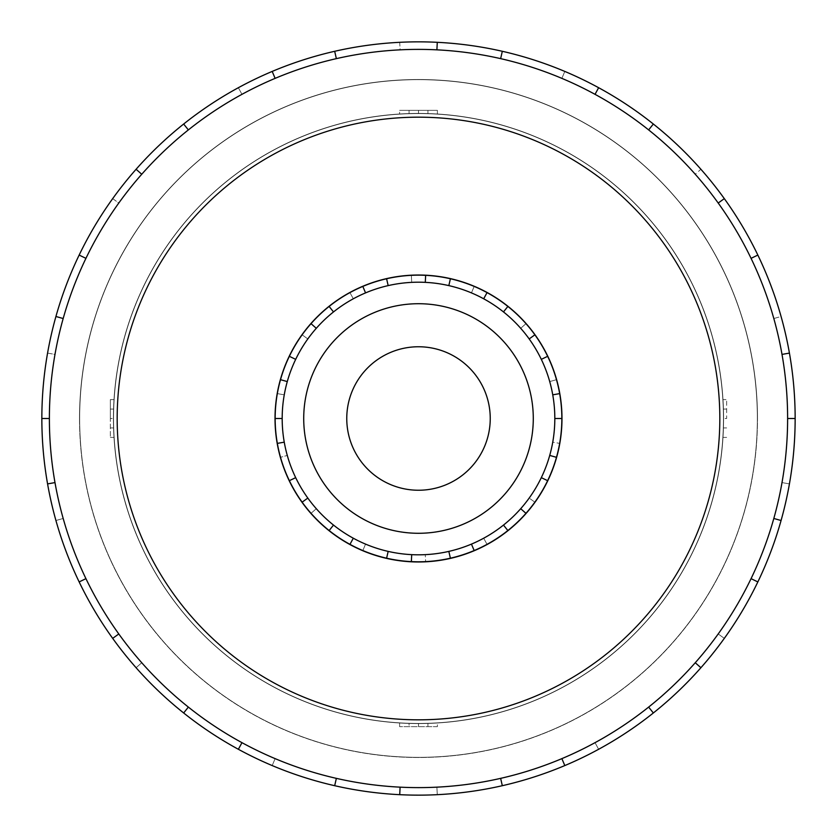 <?xml version="1.0" encoding="UTF-8"?>
<svg xmlns="http://www.w3.org/2000/svg" width="837" height="837" viewBox="0 0 837 837"><rect width="100%" height="100%" fill="white"/><g stroke="black" fill="none" stroke-linecap="round" stroke-linejoin="round"><path stroke-width="0.63" stroke-dasharray="4.18 3.14" d="M79.661 418.5A338.839 338.839 0 0 0 418.5 757.339A338.839 338.839 0 0 0 757.339 418.5A338.839 338.839 0 0 1 418.5 757.339A338.839 338.839 0 0 1 79.661 418.5A338.839 338.839 0 0 1 418.5 79.661A338.839 338.839 0 0 1 757.339 418.5A338.839 338.839 0 0 0 418.5 79.661A338.839 338.839 0 0 0 79.661 418.5A338.839 338.839 0 0 0 418.5 757.339A338.839 338.839 0 0 0 757.339 418.5A338.839 338.839 0 0 1 418.5 757.339A338.839 338.839 0 0 1 79.661 418.5A338.839 338.839 0 0 1 418.5 79.661A338.839 338.839 0 0 1 757.339 418.5A338.839 338.839 0 0 0 418.5 79.661A338.839 338.839 0 0 0 79.661 418.5M110.358 418.5L110.358 399.605L110.358 437.395L110.358 418.5L113.413 418.5A305.087 305.087 0 0 0 418.5 723.587A305.087 305.087 0 0 0 723.587 418.5A305.087 305.087 0 0 1 723.001 437.395L723.587 418.5A305.087 305.087 0 0 1 418.5 723.587A305.087 305.087 0 0 1 113.413 418.5L113.999 437.395A305.087 305.087 0 0 1 113.413 418.5A305.087 305.087 0 0 0 418.5 723.587A305.087 305.087 0 0 0 723.587 418.5A305.087 305.087 0 0 1 418.5 723.587A305.087 305.087 0 0 1 113.413 418.5A305.087 305.087 0 0 0 418.5 723.587A305.087 305.087 0 0 0 723.587 418.5A305.087 305.087 0 0 1 418.5 723.587A305.087 305.087 0 0 1 113.413 418.5A305.087 305.087 0 0 1 418.5 113.413A305.087 305.087 0 0 1 723.587 418.5A305.087 305.087 0 0 0 418.5 113.413A305.087 305.087 0 0 0 113.413 418.5A305.087 305.087 0 0 1 418.5 113.413A305.087 305.087 0 0 1 723.587 418.5A305.087 305.087 0 0 0 418.5 113.413A305.087 305.087 0 0 0 113.413 418.5A305.087 305.087 0 0 1 113.999 399.605L113.413 418.5A305.087 305.087 0 0 1 418.5 113.413A305.087 305.087 0 0 1 723.587 418.5L726.642 418.5L726.642 399.605L726.642 418.5M409.052 723.44A305.087 305.087 0 0 1 399.605 723.001L418.5 723.587L437.395 723.001A305.087 305.087 0 0 1 409.052 723.44L409.052 726.642L409.052 723.44M723.44 418.5A304.94 304.94 0 0 1 418.5 723.44A304.94 304.94 0 0 1 113.56 418.5A304.94 304.94 0 0 0 418.5 723.44A304.94 304.94 0 0 0 723.44 418.5A304.94 304.94 0 0 0 418.5 113.56A304.94 304.94 0 0 0 113.56 418.5A304.94 304.94 0 0 1 418.5 113.56A304.94 304.94 0 0 1 723.44 418.5A304.94 304.94 0 0 1 418.5 723.44A304.94 304.94 0 0 1 113.56 418.5A304.94 304.94 0 0 0 418.5 723.44A304.94 304.94 0 0 0 723.44 418.5A304.94 304.94 0 0 0 418.5 113.56A304.94 304.94 0 0 0 113.56 418.5A304.94 304.94 0 0 1 418.5 113.56A304.94 304.94 0 0 1 723.44 418.5M346.759 418.5A71.741 71.741 0 0 0 418.5 490.241A71.741 71.741 0 0 0 490.241 418.5A71.741 71.741 0 0 1 418.5 490.241A71.741 71.741 0 0 1 346.759 418.5A71.741 71.741 0 0 1 418.5 346.759A71.741 71.741 0 0 1 490.241 418.5A71.741 71.741 0 0 1 418.5 490.241A71.741 71.741 0 0 1 346.759 418.5A71.741 71.741 0 0 1 418.5 346.759A71.741 71.741 0 0 1 490.241 418.5A71.741 71.741 0 0 0 418.5 346.759A71.741 71.741 0 0 0 346.759 418.5M533.284 418.5A114.784 114.784 0 0 1 418.5 533.284A114.784 114.784 0 0 1 303.716 418.5A114.784 114.784 0 0 0 418.5 533.284A114.784 114.784 0 0 0 533.284 418.5A114.784 114.784 0 0 0 418.5 303.716A114.784 114.784 0 0 0 303.716 418.5A114.784 114.784 0 0 0 418.5 533.284A114.784 114.784 0 0 0 533.284 418.5A114.784 114.784 0 0 0 418.5 303.716A114.784 114.784 0 0 0 303.716 418.5A114.784 114.784 0 0 1 418.5 303.716A114.784 114.784 0 0 1 533.284 418.5M284.256 442.166A136.316 136.316 0 0 0 541.309 477.645L547.649 480.689A143.347 143.347 0 0 0 559.66 443.39L552.744 442.166A136.316 136.316 0 0 1 282.184 418.5A136.316 136.316 0 0 0 284.256 442.166L277.34 443.39M549.721 455.422A136.316 136.316 0 0 0 295.691 359.355A136.316 136.316 0 0 0 282.184 418.5A136.316 136.316 0 0 1 418.5 282.184A136.316 136.316 0 0 1 541.309 477.645A136.316 136.316 0 0 0 549.721 455.422L556.49 457.326M287.279 381.578A136.316 136.316 0 0 1 295.691 359.355L289.351 356.311L295.691 359.355A136.316 136.316 0 0 1 333.513 311.929L329.129 306.426L333.513 311.929A136.316 136.316 0 0 1 388.169 285.605L386.6 278.752L388.169 285.605A136.316 136.316 0 0 1 448.831 285.605L450.4 278.752L448.831 285.605A136.316 136.316 0 0 1 503.487 311.929L507.871 306.426L503.487 311.929A136.316 136.316 0 0 1 541.309 359.355L547.649 356.311L541.309 359.355A136.316 136.316 0 0 1 554.816 418.5L561.847 418.5A143.347 143.347 0 0 1 559.66 443.39L552.744 442.166A136.316 136.316 0 0 0 554.816 418.5L561.847 418.5A143.347 143.347 0 0 0 418.5 275.153A143.347 143.347 0 0 0 275.153 418.5A143.347 143.347 0 0 0 418.5 561.847A143.347 143.347 0 0 0 450.4 278.752A143.347 143.347 0 0 0 275.153 418.5A143.347 143.347 0 0 1 418.5 275.153A143.347 143.347 0 0 1 561.847 418.5A143.347 143.347 0 0 1 418.5 561.847A143.347 143.347 0 0 1 275.153 418.5A143.347 143.347 0 0 0 280.51 457.326L287.279 455.422L280.51 457.326A143.347 143.347 0 0 0 311.029 513.343L316.292 508.697L311.029 513.343A143.347 143.347 0 0 0 362.819 550.589L365.549 544.113L362.819 550.589A143.347 143.347 0 0 0 425.646 561.669L425.29 554.638L425.646 561.669A143.347 143.347 0 0 0 487.05 544.385L483.692 538.212L487.05 544.385A143.347 143.347 0 0 0 534.885 502.179L529.172 498.067L534.885 502.179A143.347 143.347 0 0 0 547.649 480.689L541.309 477.645A136.316 136.316 0 0 1 503.487 525.071L507.871 530.574L503.487 525.071A136.316 136.316 0 0 1 448.831 551.395L450.4 558.248L448.831 551.395A136.316 136.316 0 0 1 388.169 551.395L386.6 558.248L388.169 551.395A136.316 136.316 0 0 1 333.513 525.071L329.129 530.574L333.513 525.071A136.316 136.316 0 0 1 295.691 477.645L289.351 480.689L295.691 477.645A136.316 136.316 0 0 1 282.184 418.5L275.153 418.5L282.184 418.5A136.316 136.316 0 0 1 287.279 381.578L280.51 379.674M275.017 418.5A143.483 143.483 0 0 0 418.5 561.983A143.483 143.483 0 0 0 561.983 418.5A143.483 143.483 0 0 1 418.5 561.983A143.483 143.483 0 0 1 275.017 418.5A143.483 143.483 0 0 1 418.5 275.017A143.483 143.483 0 0 1 561.983 418.5A143.483 143.483 0 0 1 418.5 561.983A143.483 143.483 0 0 1 275.017 418.5A143.483 143.483 0 0 1 418.5 275.017A143.483 143.483 0 0 1 561.983 418.5A143.483 143.483 0 0 0 418.5 275.017A143.483 143.483 0 0 0 275.017 418.5M63.183 318.531A369.117 369.117 0 0 1 118.802 203.035L112.681 198.631A376.65 376.65 0 0 0 79.149 255.076L85.939 258.351A369.117 369.117 0 0 1 241.966 94.33L238.367 87.718A376.65 376.65 0 0 0 183.659 124.022L188.356 129.913A369.117 369.117 0 0 1 400.096 49.843L399.73 42.321A376.65 376.65 0 0 0 334.685 51.298L336.359 58.642A369.117 369.117 0 0 1 561.878 78.364L564.808 71.427A376.65 376.65 0 0 0 502.315 51.298L500.641 58.642A369.117 369.117 0 0 1 695.254 174.263L700.904 169.273A376.65 376.65 0 0 0 653.341 124.022L648.644 129.913A369.117 369.117 0 0 1 773.817 318.531L781.067 316.491A376.65 376.65 0 0 0 757.851 255.076L751.061 258.351A369.117 369.117 0 0 1 751.061 578.649L757.851 581.924L751.061 578.649A369.117 369.117 0 0 1 648.644 707.087L653.341 712.978L648.644 707.087A369.117 369.117 0 0 1 500.641 778.358L502.315 785.702L500.641 778.358A369.117 369.117 0 0 1 336.359 778.358L334.685 785.702L336.359 778.358A369.117 369.117 0 0 1 188.356 707.087L183.659 712.978L188.356 707.087A369.117 369.117 0 0 1 85.939 578.649L79.149 581.924L85.939 578.649A369.117 369.117 0 0 1 418.5 49.383A369.117 369.117 0 0 1 787.617 418.5A369.117 369.117 0 0 1 418.5 787.617A369.117 369.117 0 0 1 54.991 354.407L47.573 353.099A376.65 376.65 0 0 0 41.85 418.5A376.65 376.65 0 0 1 418.5 41.85A376.65 376.65 0 0 1 795.15 418.5L787.617 418.5L795.15 418.5A376.65 376.65 0 0 0 418.5 41.85A376.65 376.65 0 0 0 334.685 785.702A376.65 376.65 0 0 0 795.15 418.5A376.65 376.65 0 0 1 418.5 795.15A376.65 376.65 0 0 1 41.85 418.5L49.383 418.5A369.117 369.117 0 0 1 63.183 318.531L55.933 316.491M79.515 418.5A338.985 338.985 0 0 0 418.5 757.485A338.985 338.985 0 0 0 757.485 418.5A338.985 338.985 0 0 1 418.5 757.485A338.985 338.985 0 0 1 79.515 418.5A338.985 338.985 0 0 0 418.5 757.485A338.985 338.985 0 0 0 757.485 418.5A338.985 338.985 0 0 1 418.5 757.485A338.985 338.985 0 0 1 79.515 418.5A338.985 338.985 0 0 1 418.5 79.515A338.985 338.985 0 0 1 757.485 418.5A338.985 338.985 0 0 0 418.5 79.515A338.985 338.985 0 0 0 79.515 418.5A338.985 338.985 0 0 1 418.5 79.515A338.985 338.985 0 0 1 757.485 418.5A338.985 338.985 0 0 0 418.5 79.515A338.985 338.985 0 0 0 79.515 418.5M719.82 418.5A301.32 301.32 0 0 1 418.5 719.82A301.32 301.32 0 0 1 117.18 418.5A301.32 301.32 0 0 1 418.5 117.18A301.32 301.32 0 0 1 719.82 418.5M63.183 518.469L55.933 520.509L63.183 518.469M141.746 662.737L136.096 667.727L141.746 662.737M275.122 758.636L272.192 765.573L275.122 758.636M436.904 787.157L437.27 794.679L436.904 787.157M595.034 742.67L598.633 749.282L595.034 742.67M718.198 633.965L724.319 638.369L718.198 633.965M782.009 482.593L789.427 483.901L782.009 482.593M773.817 318.531L781.067 316.491A376.65 376.65 0 0 1 795.15 418.5L787.617 418.5A369.117 369.117 0 0 0 773.817 318.531M751.061 258.351L757.851 255.076A376.65 376.65 0 0 0 700.904 169.273L695.254 174.263A369.117 369.117 0 0 1 751.061 258.351L757.851 255.076M648.644 129.913L653.341 124.022A376.65 376.65 0 0 0 564.808 71.427L561.878 78.364A369.117 369.117 0 0 1 648.644 129.913L653.341 124.022M500.641 58.642L502.315 51.298A376.65 376.65 0 0 0 399.73 42.321L400.096 49.843A369.117 369.117 0 0 1 500.641 58.642L502.315 51.298M336.359 58.642L334.685 51.298A376.65 376.65 0 0 0 238.367 87.718L241.966 94.33A369.117 369.117 0 0 1 336.359 58.642L334.685 51.298M188.356 129.913L183.659 124.022A376.65 376.65 0 0 0 112.681 198.631L118.802 203.035A369.117 369.117 0 0 1 188.356 129.913L183.659 124.022M85.939 258.351L79.149 255.076A376.65 376.65 0 0 0 47.573 353.099L54.991 354.407A369.117 369.117 0 0 1 85.939 258.351L79.149 255.076M787.617 418.5A369.117 369.117 0 0 1 54.991 482.593A369.117 369.117 0 0 1 49.383 418.5L41.85 418.5A376.65 376.65 0 0 0 418.5 795.15A376.65 376.65 0 0 0 795.15 418.5M141.746 174.263L136.096 169.273M275.122 78.364L272.192 71.427M436.904 49.843L437.27 42.321M595.034 94.33L598.633 87.718M718.198 203.035L724.319 198.631M782.009 354.407L789.427 353.099M773.817 518.469L781.067 520.509M751.061 578.649L757.851 581.924M695.254 662.737L700.904 667.727M648.644 707.087L653.341 712.978M561.878 758.636L564.808 765.573M500.641 778.358L502.315 785.702M400.096 787.157L399.73 794.679M336.359 778.358L334.685 785.702M241.966 742.67L238.367 749.282M188.356 707.087L183.659 712.978M118.802 633.965L112.681 638.369M85.939 578.649L79.149 581.924M54.991 482.593L47.573 483.901M49.383 418.5L41.85 418.5M525.971 323.657L520.708 328.303L525.971 323.657M474.181 286.411L471.451 292.887L474.181 286.411M411.354 275.331L411.71 282.362L411.354 275.331M349.95 292.615L353.308 298.788L349.95 292.615M302.115 334.821L307.828 338.933L302.115 334.821M277.34 393.61L284.256 394.834L277.34 393.61M556.49 379.674L549.721 381.578L556.49 379.674M552.744 394.834L559.66 393.61M520.708 508.697L525.971 513.343M529.172 338.933L534.885 334.821M471.451 544.113L474.181 550.589M483.692 298.788L487.05 292.615M411.71 554.638L411.354 561.669M425.29 282.362L425.646 275.331M353.308 538.212L349.95 544.385M365.549 292.887L362.819 286.411M307.828 498.067L302.115 502.179M316.292 328.303L311.029 323.657M295.691 359.355L289.351 356.311M333.513 311.929L329.129 306.426M388.169 285.605L386.6 278.752M448.831 285.605L450.4 278.752M503.487 311.929L507.871 306.426M541.309 359.355L547.649 356.311M554.816 418.5L561.847 418.5M541.309 477.645L547.649 480.689M503.487 525.071L507.871 530.574M448.831 551.395L450.4 558.248M388.169 551.395L386.6 558.248M333.513 525.071L329.129 530.574M295.691 477.645L289.351 480.689M282.184 418.5L275.153 418.5M723.44 427.948L726.642 427.948L723.44 427.948M723.001 437.395L726.642 437.395M110.358 437.395L113.999 437.395M110.358 427.948L113.56 427.948L110.358 427.948M723.001 399.605A305.087 305.087 0 0 1 723.587 418.5L723.001 399.605L726.642 399.605M723.44 409.052L726.642 409.052L723.44 409.052M110.358 399.605L113.999 399.605M110.358 409.052L113.56 409.052L110.358 409.052M723.587 418.5A305.087 305.087 0 0 0 418.5 113.413A305.087 305.087 0 0 0 113.413 418.5M399.605 113.999A305.087 305.087 0 0 1 437.395 113.999L418.5 113.413L399.605 113.999L399.605 110.358L437.395 110.358L399.605 110.358M427.948 113.56L427.948 110.358L427.948 113.56M437.395 113.999L437.395 110.358M437.395 726.642L399.605 726.642L437.395 726.642L437.395 723.001M427.948 726.642L427.948 723.44L427.948 726.642M409.052 113.56L409.052 110.358L409.052 113.56M418.5 113.413L418.5 110.358M418.5 726.642L418.5 723.587M399.605 726.642L399.605 723.001"/><path stroke-width="1.26" d="M346.759 418.5A71.741 71.741 0 0 0 418.5 490.241A71.741 71.741 0 0 0 490.241 418.5A71.741 71.741 0 0 0 418.5 346.759A71.741 71.741 0 0 0 346.759 418.5M533.284 418.5A114.784 114.784 0 0 1 418.5 533.284A114.784 114.784 0 0 1 303.716 418.5A114.784 114.784 0 0 1 418.5 303.716A114.784 114.784 0 0 1 533.284 418.5M541.309 359.355L547.649 356.311A143.347 143.347 0 0 1 559.66 393.61L552.744 394.834A136.316 136.316 0 0 0 282.184 418.5A136.316 136.316 0 0 0 418.5 554.816A136.316 136.316 0 0 0 554.816 418.5L561.847 418.5A143.347 143.347 0 0 1 277.34 443.39A143.347 143.347 0 0 1 280.51 379.674L287.279 381.578M275.017 418.5A143.483 143.483 0 0 0 418.5 561.983A143.483 143.483 0 0 0 561.983 418.5A143.483 143.483 0 0 0 418.5 275.017A143.483 143.483 0 0 0 275.017 418.5M787.617 418.5A369.117 369.117 0 0 0 418.5 49.383A369.117 369.117 0 0 0 49.383 418.5A369.117 369.117 0 0 0 418.5 787.617A369.117 369.117 0 0 0 787.617 418.5L795.15 418.5A376.65 376.65 0 0 1 757.851 581.924L751.061 578.649M719.82 418.5A301.32 301.32 0 0 0 418.5 117.18A301.32 301.32 0 0 0 117.18 418.5A301.32 301.32 0 0 0 418.5 719.82A301.32 301.32 0 0 0 719.82 418.5M54.991 482.593L47.573 483.901A376.65 376.65 0 0 1 757.851 255.076A376.65 376.65 0 0 1 795.15 418.5M63.183 318.531L55.933 316.491M79.149 255.076L85.939 258.351M41.85 418.5L49.383 418.5M141.746 174.263L136.096 169.273M183.659 124.022L188.356 129.913M275.122 78.364L272.192 71.427M334.685 51.298L336.359 58.642M436.904 49.843L437.27 42.321M502.315 51.298L500.641 58.642M595.034 94.33L598.633 87.718M653.341 124.022L648.644 129.913M718.198 203.035L724.319 198.631M757.851 255.076L751.061 258.351M782.009 354.407L789.427 353.099M773.817 518.469L781.067 520.509M695.254 662.737L700.904 667.727A376.65 376.65 0 0 1 653.341 712.978L648.644 707.087M757.851 581.924A376.65 376.65 0 0 1 700.904 667.727M561.878 758.636L564.808 765.573A376.65 376.65 0 0 1 502.315 785.702L500.641 778.358M653.341 712.978A376.65 376.65 0 0 1 564.808 765.573M400.096 787.157L399.73 794.679A376.65 376.65 0 0 1 334.685 785.702L336.359 778.358M502.315 785.702A376.65 376.65 0 0 1 399.73 794.679M241.966 742.67L238.367 749.282A376.65 376.65 0 0 1 183.659 712.978L188.356 707.087M334.685 785.702A376.65 376.65 0 0 1 238.367 749.282M118.802 633.965L112.681 638.369A376.65 376.65 0 0 1 79.149 581.924L85.939 578.649M183.659 712.978A376.65 376.65 0 0 1 112.681 638.369M79.149 581.924A376.65 376.65 0 0 1 47.573 483.901M541.309 477.645L547.649 480.689M525.971 513.343L520.708 508.697M503.487 525.071L507.871 530.574M474.181 550.589L471.451 544.113M448.831 551.395L450.4 558.248M411.354 561.669L411.71 554.638M388.169 551.395L386.6 558.248M349.95 544.385L353.308 538.212M333.513 525.071L329.129 530.574M302.115 502.179L307.828 498.067M295.691 477.645L289.351 480.689M277.34 443.39L284.256 442.166M282.184 418.5L275.153 418.5M295.691 359.355L289.351 356.311A143.347 143.347 0 0 1 311.029 323.657L316.292 328.303M333.513 311.929L329.129 306.426A143.347 143.347 0 0 1 362.819 286.411L365.549 292.887M388.169 285.605L386.6 278.752A143.347 143.347 0 0 1 425.646 275.331L425.29 282.362M448.831 285.605L450.4 278.752A143.347 143.347 0 0 1 487.05 292.615L483.692 298.788M503.487 311.929L507.871 306.426A143.347 143.347 0 0 1 534.885 334.821L529.172 338.933M556.49 457.326L549.721 455.422M280.51 379.674A143.347 143.347 0 0 1 289.351 356.311M311.029 323.657A143.347 143.347 0 0 1 329.129 306.426M362.819 286.411A143.347 143.347 0 0 1 386.6 278.752M425.646 275.331A143.347 143.347 0 0 1 450.4 278.752M487.05 292.615A143.347 143.347 0 0 1 507.871 306.426M534.885 334.821A143.347 143.347 0 0 1 547.649 356.311M559.66 393.61A143.347 143.347 0 0 1 561.847 418.5M554.816 418.5A136.316 136.316 0 0 0 552.744 394.834"/></g></svg>

